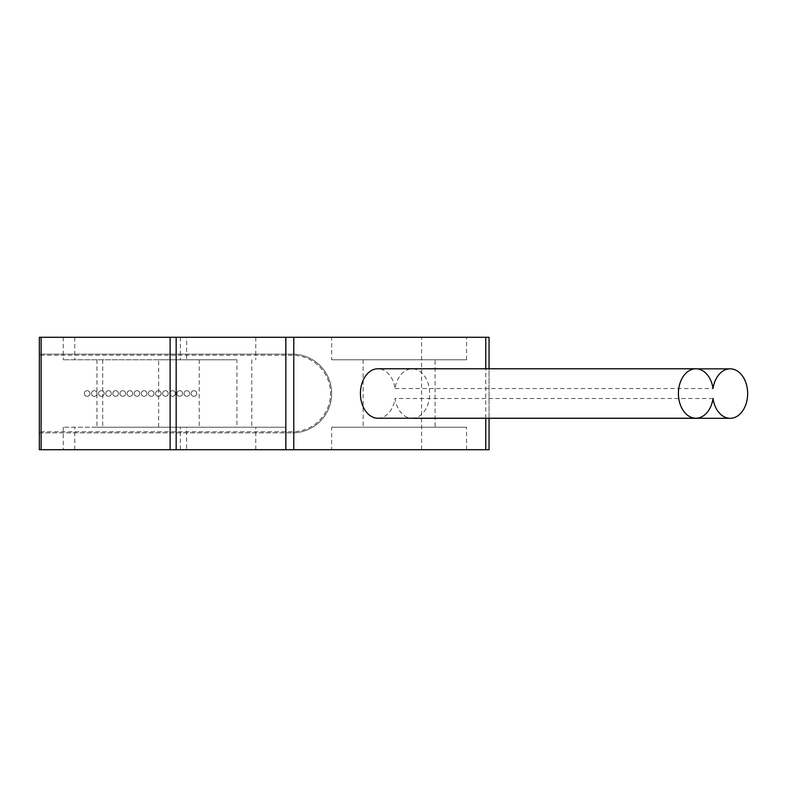 <?xml version="1.0" encoding="UTF-8"?>
<svg xmlns="http://www.w3.org/2000/svg" width="787" height="787" viewBox="0 0 787 787"><rect width="100%" height="100%" fill="white"/><g stroke="black" fill="none" stroke-linecap="round" stroke-linejoin="round"><path stroke-width="0.59" stroke-dasharray="3.94 2.95" d="M186.608 449.711L63.235 449.711L186.608 449.711L186.608 427.223L285.514 427.223L63.235 427.223L186.608 427.223M421.596 337.289L39.35 337.289L39.35 449.711L489.052 449.711L489.052 337.289L421.596 337.289L421.596 449.711M331.661 449.711L466.573 449.711L331.661 449.711L331.661 427.223L466.573 427.223L331.661 427.223M466.573 449.711L466.573 427.223M435.093 427.223L363.141 427.223L435.093 427.223L435.093 359.777L363.141 359.777L435.093 359.777M236.917 427.223L96.958 427.223L236.917 427.223L236.917 359.777L158.649 359.777L158.649 427.223M363.141 359.777L363.141 427.223M331.661 359.777L466.573 359.777L331.661 359.777L331.661 337.289L466.573 337.289L331.661 337.289M186.608 359.777L63.235 359.777L186.608 359.777L186.608 337.289L63.235 337.289L63.235 359.777M236.917 359.777L158.649 359.777M466.573 359.777L466.573 337.289M186.608 337.289L63.235 337.289M489.052 418.31L489.052 368.769M39.35 432.85L292.311 432.85L39.35 432.85M292.311 354.15A39.35 39.35 0 0 1 331.661 393.5A39.35 39.35 0 0 1 292.311 432.85A39.35 39.35 0 0 0 331.661 393.5A39.35 39.35 0 0 0 292.311 354.15L39.35 354.15L292.311 354.15M129.855 390.686A2.814 2.814 0 0 1 132.659 393.5A2.814 2.814 0 0 1 129.855 396.314A2.814 2.814 0 0 1 127.041 393.5A2.814 2.814 0 0 1 129.855 390.686A2.814 2.814 0 0 1 132.659 393.5A2.814 2.814 0 0 1 129.855 396.314A2.814 2.814 0 0 1 127.041 393.5A2.814 2.814 0 0 1 129.855 390.686M292.311 431.729L39.35 431.729L39.35 355.271L292.311 355.271A38.229 38.229 0 0 1 330.53 393.5A38.229 38.229 0 0 1 292.311 431.729L39.35 431.729L39.35 355.271L292.311 355.271A38.229 38.229 0 0 1 330.53 393.5A38.229 38.229 0 0 1 292.311 431.729M87.131 390.686A2.814 2.814 0 0 1 89.944 393.5A2.814 2.814 0 0 1 87.131 396.314A2.814 2.814 0 0 1 84.317 393.5A2.814 2.814 0 0 1 87.131 390.686A2.814 2.814 0 0 1 89.944 393.5A2.814 2.814 0 0 1 87.131 396.314A2.814 2.814 0 0 1 84.317 393.5A2.814 2.814 0 0 1 87.131 390.686M94.253 390.686A2.814 2.814 0 0 1 97.067 393.5A2.814 2.814 0 0 1 94.253 396.314A2.814 2.814 0 0 1 91.44 393.5A2.814 2.814 0 0 1 94.253 390.686A2.814 2.814 0 0 1 97.067 393.5A2.814 2.814 0 0 1 94.253 396.314A2.814 2.814 0 0 1 91.44 393.5A2.814 2.814 0 0 1 94.253 390.686M101.375 390.686A2.814 2.814 0 0 1 104.179 393.5A2.814 2.814 0 0 1 101.375 396.314A2.814 2.814 0 0 1 98.562 393.5A2.814 2.814 0 0 1 101.375 390.686A2.814 2.814 0 0 1 104.179 393.5A2.814 2.814 0 0 1 101.375 396.314A2.814 2.814 0 0 1 98.562 393.5A2.814 2.814 0 0 1 101.375 390.686M108.488 390.686A2.814 2.814 0 0 1 111.301 393.5A2.814 2.814 0 0 1 108.488 396.314A2.814 2.814 0 0 1 105.684 393.5A2.814 2.814 0 0 1 108.488 390.686A2.814 2.814 0 0 1 111.301 393.5A2.814 2.814 0 0 1 108.488 396.314A2.814 2.814 0 0 1 105.684 393.5A2.814 2.814 0 0 1 108.488 390.686M115.61 390.686A2.814 2.814 0 0 1 118.424 393.5A2.814 2.814 0 0 1 115.61 396.314A2.814 2.814 0 0 1 112.797 393.5A2.814 2.814 0 0 1 115.61 390.686A2.814 2.814 0 0 1 118.424 393.5A2.814 2.814 0 0 1 115.61 396.314A2.814 2.814 0 0 1 112.797 393.5A2.814 2.814 0 0 1 115.61 390.686M122.733 390.686A2.814 2.814 0 0 1 125.546 393.5A2.814 2.814 0 0 1 122.733 396.314A2.814 2.814 0 0 1 119.919 393.5A2.814 2.814 0 0 1 122.733 390.686A2.814 2.814 0 0 1 125.546 393.5A2.814 2.814 0 0 1 122.733 396.314A2.814 2.814 0 0 1 119.919 393.5A2.814 2.814 0 0 1 122.733 390.686M136.977 390.686A2.814 2.814 0 0 1 139.781 393.5A2.814 2.814 0 0 1 136.977 396.314A2.814 2.814 0 0 1 134.164 393.5A2.814 2.814 0 0 1 136.977 390.686A2.814 2.814 0 0 1 139.781 393.5A2.814 2.814 0 0 1 136.977 396.314A2.814 2.814 0 0 1 134.164 393.5A2.814 2.814 0 0 1 136.977 390.686M144.09 390.686A2.814 2.814 0 0 1 146.903 393.5A2.814 2.814 0 0 1 144.09 396.314A2.814 2.814 0 0 1 141.286 393.5A2.814 2.814 0 0 1 144.09 390.686A2.814 2.814 0 0 1 146.903 393.5A2.814 2.814 0 0 1 144.09 396.314A2.814 2.814 0 0 1 141.286 393.5A2.814 2.814 0 0 1 144.09 390.686M151.212 390.686A2.814 2.814 0 0 1 154.026 393.5A2.814 2.814 0 0 1 151.212 396.314A2.814 2.814 0 0 1 148.399 393.5A2.814 2.814 0 0 1 151.212 390.686A2.814 2.814 0 0 1 154.026 393.5A2.814 2.814 0 0 1 151.212 396.314A2.814 2.814 0 0 1 148.399 393.5A2.814 2.814 0 0 1 151.212 390.686M158.335 390.686A2.814 2.814 0 0 1 161.148 393.5A2.814 2.814 0 0 1 158.335 396.314A2.814 2.814 0 0 1 155.521 393.5A2.814 2.814 0 0 1 158.335 390.686A2.814 2.814 0 0 1 161.148 393.5A2.814 2.814 0 0 1 158.335 396.314A2.814 2.814 0 0 1 155.521 393.5A2.814 2.814 0 0 1 158.335 390.686M165.457 390.686A2.814 2.814 0 0 1 168.261 393.5A2.814 2.814 0 0 1 165.457 396.314A2.814 2.814 0 0 1 162.643 393.5A2.814 2.814 0 0 1 165.457 390.686A2.814 2.814 0 0 1 168.261 393.5A2.814 2.814 0 0 1 165.457 396.314A2.814 2.814 0 0 1 162.643 393.5A2.814 2.814 0 0 1 165.457 390.686M172.569 390.686A2.814 2.814 0 0 1 175.383 393.5A2.814 2.814 0 0 1 172.569 396.314A2.814 2.814 0 0 1 169.766 393.5A2.814 2.814 0 0 1 172.569 390.686A2.814 2.814 0 0 1 175.383 393.5A2.814 2.814 0 0 1 172.569 396.314A2.814 2.814 0 0 1 169.766 393.5A2.814 2.814 0 0 1 172.569 390.686M179.692 390.686A2.814 2.814 0 0 1 182.505 393.5A2.814 2.814 0 0 1 179.692 396.314A2.814 2.814 0 0 1 176.888 393.5A2.814 2.814 0 0 1 179.692 390.686A2.814 2.814 0 0 1 182.505 393.5A2.814 2.814 0 0 1 179.692 396.314A2.814 2.814 0 0 1 176.888 393.5A2.814 2.814 0 0 1 179.692 390.686M186.814 390.686A2.814 2.814 0 0 1 189.628 393.5A2.814 2.814 0 0 1 186.814 396.314A2.814 2.814 0 0 1 184.001 393.5A2.814 2.814 0 0 1 186.814 390.686A2.814 2.814 0 0 1 189.628 393.5A2.814 2.814 0 0 1 186.814 396.314A2.814 2.814 0 0 1 184.001 393.5A2.814 2.814 0 0 1 186.814 390.686M193.936 390.686A2.814 2.814 0 0 1 196.75 393.5A2.814 2.814 0 0 1 193.936 396.314A2.814 2.814 0 0 1 191.123 393.5A2.814 2.814 0 0 1 193.936 390.686A2.814 2.814 0 0 1 196.75 393.5A2.814 2.814 0 0 1 193.936 396.314A2.814 2.814 0 0 1 191.123 393.5A2.814 2.814 0 0 1 193.936 390.686M412.172 418.31A24.731 17.491 90 0 0 429.663 393.569A24.731 17.491 90 0 0 412.172 368.837A24.731 17.491 90 0 0 395.044 388.552A24.731 17.491 90 0 0 377.908 368.769M377.908 418.231A24.731 17.491 90 0 0 395.035 398.517A24.731 17.491 90 0 0 410.834 418.231M713.022 398.517L395.035 398.517M395.044 388.552L713.032 388.552M180.341 449.711L180.341 427.223M74.765 449.711L74.765 427.223M255.775 449.711L255.775 427.223M180.341 337.289L180.341 359.777M255.775 337.289L255.775 359.777M74.765 337.289L74.765 359.777M485.756 418.31L485.756 368.769M102.723 359.777L102.723 427.223M199.2 359.777L199.2 427.223M285.514 427.223L285.514 449.711M63.235 427.223L63.235 449.711M285.514 337.289L285.514 359.777M96.958 359.777L96.958 427.223M251.781 359.777L251.781 427.223M697.243 368.837L412.172 368.837"/><path stroke-width="1.18" d="M489.052 418.31L489.052 449.711L39.35 449.711L39.35 337.289L489.052 337.289L489.052 368.769M695.895 368.769L377.908 368.769A24.731 17.491 90 0 0 360.426 393.5A24.731 17.491 90 0 0 377.908 418.231L695.895 418.231A24.731 17.491 90 0 0 713.022 398.517A24.731 17.491 90 0 0 730.159 418.31A24.731 17.491 90 0 0 747.65 393.569A24.731 17.491 90 0 0 730.159 368.837A24.731 17.491 90 0 0 713.032 388.552A24.731 17.491 90 0 0 695.895 368.769A24.731 17.491 90 0 0 678.414 393.5A24.731 17.491 90 0 0 695.895 418.231M410.834 418.231A24.731 17.491 90 0 0 412.172 418.31L730.159 418.31M41.121 449.711L41.121 337.289M170.12 449.711L170.12 337.289M176.17 449.711L176.17 337.289M285.848 449.711L285.848 337.289M293.797 449.711L293.797 337.289M485.756 449.711L485.756 418.31M485.756 368.769L485.756 337.289M730.159 368.837L697.243 368.837"/></g></svg>
